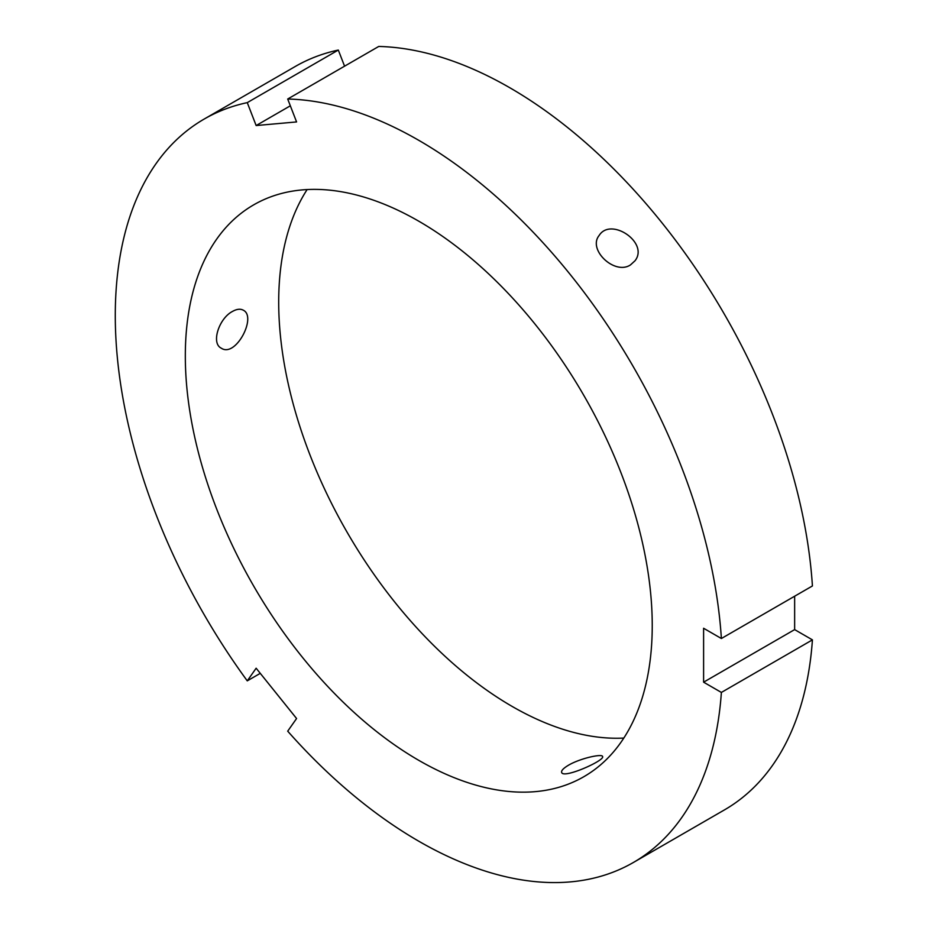 <?xml version="1.0" encoding="UTF-8"?>
<svg xmlns="http://www.w3.org/2000/svg" width="929" height="929" viewBox="0 0 929 929"><rect width="100%" height="100%" fill="white"/><g stroke="black" fill="none" stroke-linecap="round" stroke-linejoin="round"><path stroke-width="1.39" d="M260.271 673.351L247.265 680.864L256.149 668.218L296.583 718.523L287.7 731.169A429.21 247.811 -120 0 0 633.381 862.484A429.21 247.811 -120 0 0 721.38 692.43L703.601 682.176L703.601 628.259L721.38 638.513A429.21 247.811 -120 0 0 287.7 99.02L296.583 121.931L256.149 125.543L247.265 102.631L338.307 50.061L344.566 66.18M630.454 264.928C614.684 275.437 587.534 249.669 599.089 235.56C610.725 216.608 649.336 242.724 634.995 260.794L630.454 264.928M721.38 638.513L812.422 585.955A429.21 247.811 -120 0 0 378.742 46.45L287.7 99.02M256.149 125.543L290.336 105.801M568.502 765.206C580.195 758.308 602.259 753.477 602.561 756.496C605.557 760.224 562.974 779.303 561.65 772.371C561.151 770.64 563.438 768.248 568.502 765.206M247.265 102.631A429.21 247.811 -120 0 0 204.171 119.063A429.21 247.811 -120 0 0 247.265 680.864M652.239 625.565A330.167 190.619 -120 0 0 508.117 293.297A330.167 190.619 -120 0 0 253.698 204.844A330.167 190.619 -120 0 0 253.698 586.083A330.167 190.619 -120 0 0 583.853 776.702A330.167 190.619 -120 0 0 652.239 625.565M633.381 862.484L724.434 809.914A429.21 247.811 -120 0 0 812.422 639.872L721.38 692.43M338.307 50.061A429.21 247.811 -120 0 0 295.225 66.505L204.171 119.063M232.529 311.412C236.767 309.032 240.332 308.614 243.235 310.17C257.194 316.673 235.652 358.025 221.299 348.189C210.744 343.254 219.128 318.206 232.529 311.412M703.601 682.176L794.643 629.607L812.422 639.872M794.643 596.221L794.643 629.607M307.127 189.562A330.167 190.619 -120 0 0 347.074 532.166A330.167 190.619 -120 0 0 623.812 738.067"/></g></svg>
